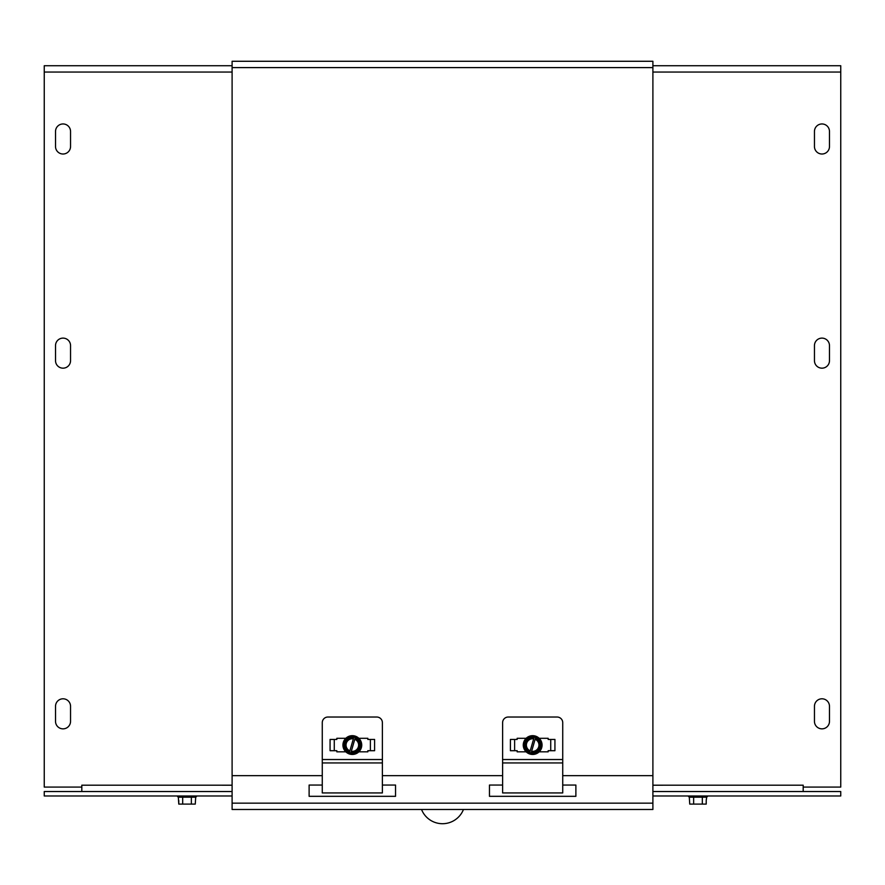 <?xml version="1.0" encoding="UTF-8"?>
<svg xmlns="http://www.w3.org/2000/svg" width="885" height="885" viewBox="0 0 885 885"><rect width="100%" height="100%" fill="white"/><g stroke="black" fill="none" stroke-linecap="round" stroke-linejoin="round"><path stroke-width="1.33" d="M652.898 61.275L652.898 809.476L232.102 809.476L232.102 61.275L652.898 61.275M382.386 785.05L395.54 785.05L395.54 796.323L309.119 796.323L309.119 785.05L322.273 785.05M562.727 785.05L575.881 785.05L575.881 796.323L489.46 796.323L489.46 785.05L502.614 785.05M232.102 775.658L322.273 775.658M382.386 775.658L502.614 775.658M562.727 775.658L652.898 775.658M70.546 360.66A7.511 7.511 0 0 1 63.034 368.171A7.511 7.511 0 0 1 55.523 360.66L55.523 345.626A7.511 7.511 0 0 1 63.034 338.114A7.511 7.511 0 0 1 70.546 345.626L70.546 360.66A7.511 7.511 0 0 1 63.034 368.171A7.511 7.511 0 0 1 55.523 360.66M55.523 345.626A7.511 7.511 0 0 1 63.034 338.114A7.511 7.511 0 0 1 70.546 345.626M70.546 721.33A7.511 7.511 0 0 1 63.034 728.853A7.511 7.511 0 0 1 55.523 721.33L55.523 706.307A7.511 7.511 0 0 1 63.034 698.796A7.511 7.511 0 0 1 70.546 706.307L70.546 721.33A7.511 7.511 0 0 1 63.034 728.853A7.511 7.511 0 0 1 55.523 721.33M55.523 706.307A7.511 7.511 0 0 1 63.034 698.796A7.511 7.511 0 0 1 70.546 706.307M70.546 146.501A7.511 7.511 0 0 1 63.034 154.012A7.511 7.511 0 0 1 55.523 146.501L55.523 131.478A7.511 7.511 0 0 1 63.034 123.955A7.511 7.511 0 0 1 70.546 131.478L70.546 146.501A7.511 7.511 0 0 1 63.034 154.012A7.511 7.511 0 0 1 55.523 146.501M55.523 131.478A7.511 7.511 0 0 1 63.034 123.955A7.511 7.511 0 0 1 70.546 131.478M81.818 791.533L81.818 785.194L232.102 785.205M232.102 72.05L44.25 72.05L44.25 787.086L81.807 787.086L81.807 785.194M44.25 72.05L44.25 65.722L232.102 65.722M829.477 360.66A7.511 7.511 0 0 1 821.966 368.171A7.511 7.511 0 0 1 814.454 360.66L814.454 345.626A7.511 7.511 0 0 1 821.966 338.114A7.511 7.511 0 0 1 829.477 345.626L829.477 360.66A7.511 7.511 0 0 1 821.966 368.171A7.511 7.511 0 0 1 814.454 360.66M814.454 345.626A7.511 7.511 0 0 1 821.966 338.114A7.511 7.511 0 0 1 829.477 345.626M829.477 721.33A7.511 7.511 0 0 1 821.966 728.853A7.511 7.511 0 0 1 814.454 721.33L814.454 706.307A7.511 7.511 0 0 1 821.966 698.796A7.511 7.511 0 0 1 829.477 706.307L829.477 721.33A7.511 7.511 0 0 1 821.966 728.853A7.511 7.511 0 0 1 814.454 721.33M814.454 706.307A7.511 7.511 0 0 1 821.966 698.796A7.511 7.511 0 0 1 829.477 706.307M829.477 146.501A7.511 7.511 0 0 1 821.966 154.012A7.511 7.511 0 0 1 814.454 146.501L814.454 131.478A7.511 7.511 0 0 1 821.966 123.955A7.511 7.511 0 0 1 829.477 131.478L829.477 146.501A7.511 7.511 0 0 1 821.966 154.012A7.511 7.511 0 0 1 814.454 146.501M814.454 131.478A7.511 7.511 0 0 1 821.966 123.955A7.511 7.511 0 0 1 829.477 131.478M652.898 785.205L803.193 785.194L803.182 791.533M803.193 785.194L803.193 787.086L840.75 787.086L840.75 72.05L652.898 72.05M652.898 65.722L840.75 65.722L840.75 72.05M232.102 791.533L44.25 791.533L44.25 795.98L232.102 795.98M652.898 795.98L840.75 795.98L840.75 791.533L652.898 791.533M334.276 750.701L334.276 739.429M370.384 739.429L370.384 750.701M358.845 738.3L367.828 738.3L367.828 739.429L374.587 739.429L374.587 750.701L367.828 750.701L367.828 751.83L358.845 751.83M345.814 751.83L336.831 751.83L336.831 750.701L330.072 750.701L330.072 739.429L336.831 739.429L336.831 738.3L345.814 738.3A9.392 9.392 0 0 1 359.089 738.544A9.392 9.392 0 0 1 358.845 751.83A9.392 9.392 0 0 1 345.57 751.586A9.392 9.392 0 0 1 345.814 738.3M322.273 762.936L322.273 722.669A5.631 5.631 0 0 1 327.915 717.027L376.756 717.027A5.631 5.631 0 0 1 382.386 722.669L382.386 762.936L322.273 762.936L322.273 792.938L382.386 792.938L382.386 762.936M349.619 751.752L353.889 736.939L355.327 737.349L355.04 738.378A7.213 7.213 0 0 1 351.068 752.161L350.77 753.19L349.332 752.781L349.874 750.878A6.317 6.317 0 0 1 353.347 738.831L353.591 737.957A7.213 7.213 0 0 0 349.619 751.752M354.785 739.252L351.323 751.299A6.317 6.317 0 0 0 354.785 739.252M349.332 752.781L343.911 747.15L346.312 738.82L353.889 736.939M355.327 737.349L360.748 742.98L358.348 751.31L350.77 753.19M354.73 736.729A8.673 8.673 0 0 0 343.911 747.15A8.673 8.673 0 0 0 358.348 751.31A8.673 8.673 0 0 0 354.73 736.729M514.616 750.701L514.616 739.429M550.724 739.429L550.724 750.701M539.186 738.3L548.169 738.3L548.169 739.429L554.928 739.429L554.928 750.701L548.169 750.701L548.169 751.83L539.186 751.83M526.155 751.83L517.172 751.83L517.172 750.701L510.413 750.701L510.413 739.429L517.172 739.429L517.172 738.3L526.155 738.3A9.392 9.392 0 0 1 539.43 738.544A9.392 9.392 0 0 1 539.186 751.83A9.392 9.392 0 0 1 525.911 751.586A9.392 9.392 0 0 1 526.155 738.3M502.614 762.936L502.614 722.669A5.631 5.631 0 0 1 508.244 717.027L557.085 717.027A5.631 5.631 0 0 1 562.727 722.669L562.727 762.936L502.614 762.936L502.614 792.938L562.727 792.938L562.727 762.936M529.96 751.752L534.23 736.939L535.668 737.349L535.381 738.378A7.213 7.213 0 0 1 531.409 752.161L531.111 753.19L529.673 752.781L530.215 750.878A6.317 6.317 0 0 1 533.677 738.831L533.932 737.957A7.213 7.213 0 0 0 529.96 751.752M535.126 739.252L531.653 751.299A6.317 6.317 0 0 0 535.126 739.252M529.673 752.781L524.252 747.15L526.652 738.82L534.23 736.939M535.668 737.349L541.089 742.98L538.688 751.31L531.111 753.19M535.071 736.729A8.673 8.673 0 0 0 524.252 747.15A8.673 8.673 0 0 0 538.688 751.31A8.673 8.673 0 0 0 535.071 736.729M463.463 809.476A22.545 22.523 0 0 1 421.537 809.476M178.781 800.494L178.781 804.1L178.339 797.186L177.631 796.633L196.415 796.633L195.696 797.186L195.264 804.1L178.781 804.1M195.696 797.186L182.686 797.186L182.686 804.1M182.686 797.186L178.339 797.186M191.359 797.186L191.359 804.1M706.219 800.494L706.661 797.186L693.641 797.186L693.641 804.1L706.219 804.1L706.219 800.494M693.641 797.186L689.304 797.186L689.736 804.1L693.641 804.1M689.304 797.186L706.661 797.186M702.325 797.186L702.325 804.1M652.898 67.603L232.102 67.603M232.102 803.149L652.898 803.149M322.273 759.529L382.386 759.529M502.614 759.529L562.727 759.529M177.631 795.98L177.631 796.633M196.415 795.98L196.415 796.633M688.585 795.98L688.585 796.633M707.369 795.98L707.369 796.633"/></g></svg>
